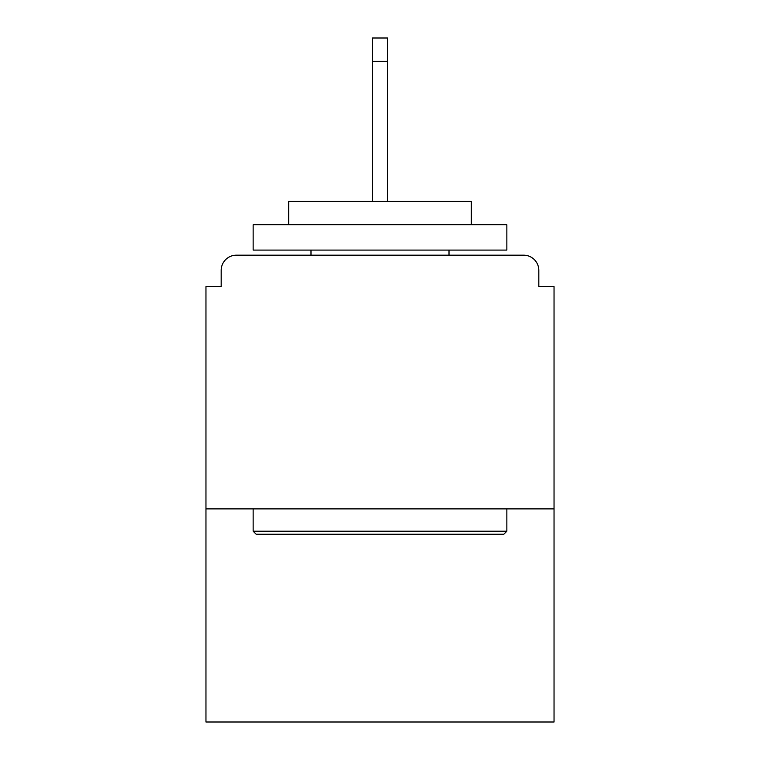 <?xml version="1.0" encoding="UTF-8"?>
<svg xmlns="http://www.w3.org/2000/svg" width="760" height="760" viewBox="0 0 760 760"><rect width="100%" height="100%" fill="white"/><g stroke="black" fill="none" stroke-linecap="round" stroke-linejoin="round"><path stroke-width="1.14" d="M538.821 286.634L538.821 270.398L538.821 286.634L554.04 286.634L554.04 722L205.96 722L205.96 286.634L221.179 286.634L221.179 270.398L221.179 286.634M554.04 508.886L205.96 508.886M538.821 270.398A15.219 15.219 0 0 0 523.602 255.179L236.398 255.179A15.219 15.219 0 0 0 221.179 270.398M523.602 255.179L459.154 255.179L523.602 255.179M300.846 255.179L236.398 255.179L300.846 255.179M503.814 534.251L256.187 534.251L253.147 531.211L506.853 531.211L503.814 534.251M253.147 224.732L506.853 224.732L506.853 250.097L253.147 250.097L253.147 224.732M471.333 224.732L471.333 201.391L288.667 201.391L288.667 224.732M253.147 508.886L253.147 531.211M506.853 508.886L506.853 531.211M310.992 250.097L310.992 255.179M449.008 250.097L449.008 255.179M387.609 61.341L372.39 61.341L372.39 38L387.609 38L387.609 201.391M372.39 61.341L372.39 201.391"/></g></svg>
